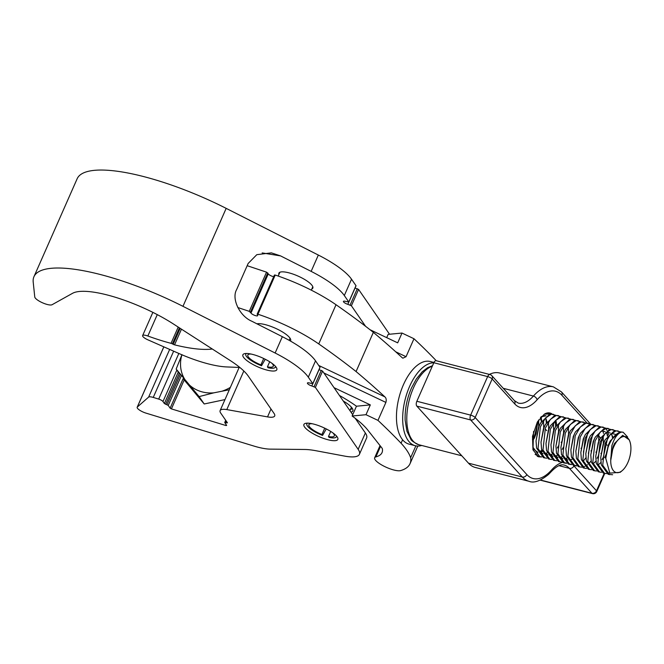 <?xml version="1.0" encoding="UTF-8"?>
<svg xmlns="http://www.w3.org/2000/svg" width="664" height="664" viewBox="0 0 664 664"><rect width="100%" height="100%" fill="white"/><g stroke="black" fill="none" stroke-linecap="round" stroke-linejoin="round"><path stroke-width="1" d="M311.814 288.998A18.542 5.03 -156.2 0 0 312.819 288.101A18.542 5.03 -156.2 0 0 290.857 273.385A18.542 5.03 -156.2 0 0 278.888 273.136A18.542 5.03 -156.2 0 0 278.905 274.481M34.76 296.957A9.645 2.614 -156.2 0 0 46.239 304.195A9.645 2.614 -156.2 0 0 52.091 304.71L72.542 293.314A70.459 19.115 -156.2 0 1 173.213 323.858L230.051 360.428A55.627 15.089 -156.2 0 1 248.22 376.04L274.066 413.456A18.542 5.03 -156.2 0 1 274.697 415.954A18.542 5.03 -156.2 0 1 267.534 416.892L226.797 409.588A18.542 5.03 -156.2 0 0 220.116 410.609A18.542 5.03 -156.2 0 0 220.738 413.108L227.437 422.802L224.731 422.52L226.665 425.416L225.984 425.549L171.42 408.899L170.133 408.169L168.241 405.422L164.373 403.554L162.97 401.529A3.71 1.004 -156.2 0 0 158.704 399.089L153.251 397.421A7.42 2.009 -156.2 0 0 148.62 397.113L137.307 407.049A7.42 2.009 -156.2 0 0 137.182 407.231A7.42 2.009 -156.2 0 0 145.964 413.116L253.797 446.025A37.084 10.06 -156.2 0 0 270.729 449.13L304.734 449.478A55.627 15.089 -156.2 0 1 315.823 450.707L345.57 456.276A37.084 10.06 -156.2 0 0 359.415 454.317A37.084 10.06 -156.2 0 0 358.162 449.329L315.383 387.402L311.814 385.975A3.71 1.004 -156.2 0 1 307.424 383.028A3.71 1.004 -156.2 0 1 309.814 383.078L312.786 383.643L308.312 377.169A55.627 15.089 -156.2 0 0 275.128 353.016L182.965 306.328A124.226 33.698 -156.2 0 0 33.939 276.73A124.226 33.698 -156.2 0 0 33.2 282.051L34.76 296.957M254.851 355.032A18.542 5.03 -156.2 0 0 242.883 354.783A18.542 5.03 -156.2 0 0 264.845 369.491A18.542 5.03 -156.2 0 0 276.813 369.74A18.542 5.03 -156.2 0 0 254.851 355.032M315.873 424.703A18.542 5.03 -156.2 0 0 303.913 424.445A18.542 5.03 -156.2 0 0 325.866 439.161A18.542 5.03 -156.2 0 0 337.835 439.41A18.542 5.03 -156.2 0 0 315.873 424.703M319.882 367.532L312.786 383.643M352.717 414.685L322.579 371.076L319.052 369.657M355.207 418.295L365.366 432.994L358.162 449.329M359.415 454.317L366.619 437.991A37.084 10.06 -156.2 0 0 365.366 432.994M243.821 370.993L226.797 409.588M33.939 276.73L77.148 178.757A124.226 33.698 -156.2 0 1 226.175 208.363L318.338 255.051A55.627 15.089 -156.2 0 1 351.522 279.204L344.317 295.53A55.627 15.089 -156.2 0 0 311.142 271.377L280.598 255.906L271.344 252.859L256.819 254.669L248.162 263.45L236.641 289.57C231.304 298.725 239.638 316.13 251.789 321.218L282.333 336.689L275.128 353.016M319.982 367.317L315.516 360.842A55.627 15.089 -156.2 0 0 282.333 336.689M355.066 288.018L358.593 289.429L351.389 305.764L347.82 304.328A3.71 1.004 -156.2 0 1 343.429 301.39A3.71 1.004 -156.2 0 1 345.819 301.439L348.791 302.004L344.317 295.53M355.896 285.893L348.791 302.004M351.389 305.764L365.573 326.29M358.593 289.429L389.544 334.241M163.859 346.857L137.307 407.049M351.522 279.204L355.995 285.669M212.289 349.007A96.413 26.153 -156.2 0 1 174.541 344.84A1.851 0.506 -156.2 0 1 173.155 344.292L172.366 343.869A1.851 0.506 -156.2 0 0 171.345 343.437A1.851 0.506 -156.2 0 0 171.03 343.338A90.852 24.643 -156.2 0 1 147.84 336.009A6.491 1.76 -156.2 0 0 147.292 335.818A6.491 1.76 -156.2 0 0 142.627 335.577A6.491 1.76 -156.2 0 0 147.864 339.819L179.263 353.638A59.328 16.094 -156.2 0 0 226.466 366.926L239.828 367.466M402.591 439.784L401.073 443.228A119.761 32.486 -156.2 0 1 410.634 457.695A121.811 33.042 -156.2 0 1 410.02 463.713A121.811 33.042 -156.2 0 1 400.575 470.61A14.832 4.025 -156.2 0 1 384.431 466.427A14.832 4.025 -156.2 0 1 374.662 457.778A14.832 4.025 -156.2 0 1 375.89 456.915A74.16 20.119 -156.2 0 0 382.024 452.607A74.16 20.119 -156.2 0 0 382.422 449.055A11.122 3.021 -156.2 0 0 381.8 447.835L367.773 430.064A72.31 19.613 -156.2 0 0 352.127 416.013L356.452 406.219A72.31 19.613 -156.2 0 0 339.437 395.462M386.697 337.636L388.141 334.374L402.002 333.054L413.979 338.74A647.939 175.752 -156.2 0 1 436.265 360.735M290.425 341.047A19.472 5.279 -156.2 0 0 290.624 340.723A19.472 5.279 -156.2 0 0 268.986 325.733A19.472 5.279 -156.2 0 0 256.91 323.816M318.695 365.449L384.879 396.873A647.939 175.752 -156.2 0 0 356.07 371.549A408.335 110.763 -156.2 0 0 318.745 343.927A74.16 20.119 -156.2 0 0 258.088 314.279A74.16 20.119 -156.2 0 0 257.939 314.23L257.142 314.188L257.673 315.259A3.71 1.004 -156.2 0 1 257.723 315.641A3.71 1.004 -156.2 0 1 254.495 315.3A3.71 1.004 -156.2 0 1 250.992 313.034L249.266 311.341L237.77 307.515M395.727 351.804L406.053 356.701L402.89 358.186L402.16 357.688A647.939 175.752 -156.2 0 0 373.351 332.357A408.335 110.763 -156.2 0 0 336.026 304.734A74.16 20.119 -156.2 0 0 275.369 275.095A74.16 20.119 -156.2 0 0 275.228 275.045L274.448 275.12M410.634 457.695L415.863 445.851M406.053 356.701L413.979 338.74M356.07 371.549L373.351 332.357M384.879 396.873C386.216 398.051 386.548 399.902 385.892 402.417L323.907 372.994M401.073 443.228A647.939 175.752 -156.2 0 0 377.965 420.378L385.892 402.417M250.992 313.034L268.273 273.85A3.71 1.004 -156.2 0 0 273.692 276.664M268.273 273.85L266.546 272.157L247.174 265.7M377.965 420.378L365.997 414.701L370.321 404.899L334.058 387.685M369.964 329.693L397.686 342.856L402.002 333.054M370.321 404.899L356.452 406.219M365.997 414.701L352.127 416.013M539.898 452.159A18.916 9.454 104.4 0 0 541.973 451.005M549.501 413.954L544.289 414.203A22.617 11.313 -75.6 0 1 551.9 413.888M555.801 420.196A22.617 11.313 -75.6 0 1 556.598 424.894M551.651 413.846L549.684 413.033L546.555 413.199L550.962 413.788M541.06 416.843L546.049 415.788M545.974 415.805A18.916 9.454 104.4 0 0 540.952 416.959M532.453 439.46L532.901 438.614M537.384 452.267L537.881 452.201M539.458 451.719L541.799 450.341M541.376 421.532L540.479 417.498M534.205 438.423L536.047 433.882L537.832 421.217M546.953 421.831L545.683 417.814M489.36 374.396A48.762 24.377 -75.6 0 1 499.577 373.01L553.386 386.863A48.762 24.377 -75.6 0 0 533.408 396.068A3.71 2.299 41.5 0 1 537.118 399.761A40.786 20.393 -75.6 0 1 514.733 403.886L492.165 378.953L475.167 417.49L526.834 474.561A45.052 22.526 104.4 0 0 551.552 470.004A40.786 20.393 -75.6 0 1 562.383 462.443M540.214 480.155L592.471 493.609A3.71 1.851 -75.6 0 1 591.956 493.277L569.388 468.344A37.084 18.542 104.4 0 0 564.226 465.091C560.872 463.978 556.54 466.161 551.22 471.664A3.71 2.299 41.5 0 0 551.552 470.004M468.485 463.173L522.286 477.026A48.762 24.377 -75.6 0 0 529.067 481.309L475.266 467.456A48.762 24.377 -75.6 0 1 468.485 463.173L416.818 406.102A3.71 1.851 -75.6 0 1 416.843 401.272L433.833 362.735A3.71 1.851 -75.6 0 1 436.173 360.71L489.982 374.562A3.71 1.851 -75.6 0 0 487.642 376.588A3.71 1.004 23.8 0 1 492.165 378.953A3.71 3.046 137.8 0 0 491.808 375.666A3.71 3.71 0 0 0 489.982 374.562M416.818 406.102L470.618 419.947A3.71 1.851 -75.6 0 1 470.643 415.124A3.71 1.004 23.8 0 1 475.167 417.49A3.71 3.046 -42.2 0 1 470.618 419.947L522.286 477.026A3.71 3.046 137.8 0 0 526.834 474.561M541.201 456.94L538.462 456.774L532.968 449.843L532.511 436.298L537.3 422.121L544.289 414.203M545.825 429.625L546.771 430.67M573.464 465.389A40.786 20.393 -75.6 0 1 573.937 465.879L596.504 490.812A3.71 3.046 137.8 0 1 595.533 492.19A3.71 3.046 137.8 0 1 591.956 493.277L540.488 480.031M604.223 473.308L596.504 490.812A3.71 1.004 23.8 0 1 596.787 491.509L596.787 491.509A3.71 3.71 0 0 1 592.471 493.609M555.229 420.835L555.652 426.554M538.62 456.417L537.674 456.475M545.841 418.112L546.331 422.86M541.168 416.917L541.65 421.084M549.576 413.008L551.336 413.805M538.064 456.251L537.234 456.243M246.41 353.48A16.127 4.374 -156.2 0 0 245.705 354.526A16.127 4.374 -156.2 0 0 261.525 365.756L265.235 359.257M275.394 366.262A16.127 4.374 -156.2 0 1 275.095 367.482A16.127 4.374 -156.2 0 1 268.065 367.748L267.443 366.852A13.902 3.768 -156.2 0 0 273.286 366.237A13.902 3.768 -156.2 0 0 271.775 363.158M269.692 361.764L267.443 366.852M263.716 358.502L260.911 364.86L261.525 365.756M251.141 354.061A13.902 3.768 -156.2 0 0 247.846 355.016A13.902 3.768 -156.2 0 0 260.911 364.86M307.44 423.151A16.127 4.374 -156.2 0 0 306.735 424.196A16.127 4.374 -156.2 0 0 322.555 435.426L326.265 428.919M336.416 435.933A16.127 4.374 -156.2 0 1 336.125 437.153A16.127 4.374 -156.2 0 1 329.095 437.418L328.472 436.522A13.902 3.768 -156.2 0 0 334.316 435.908A13.902 3.768 -156.2 0 0 332.797 432.828M330.713 431.434L328.472 436.522M324.738 428.172L321.94 434.53L322.555 435.426M312.171 423.732A13.902 3.768 -156.2 0 0 308.868 424.686A13.902 3.768 -156.2 0 0 321.94 434.53M535.093 454.3L538.512 456.392L541.758 456.94M533.557 431.426L533.051 447.378L539.89 456.741M555.179 415.108L549.999 413.855L540.554 423.043L539.043 426.354L536.039 440.871L536.612 448.134L543.492 457.67L546.729 458.226M557.312 448.051L558.515 445.76M553.469 414.294L551.269 414.228L545.434 418.088L540.38 426.794L538.023 448.665L544.862 458.027M560.15 416.386L554.979 415.133L545.526 424.321L544.015 427.633L541.019 442.158L541.592 449.412L548.464 458.949L551.709 459.505M562.292 449.329L563.495 447.038M558.449 415.573L556.241 415.506L550.414 419.366L545.36 428.081L543.003 449.943L549.842 459.305M565.13 417.673L559.951 416.419L550.506 425.599L548.995 428.919L545.991 443.436L546.563 450.69L553.444 460.235L556.681 460.783M563.421 416.851L561.221 416.784L555.386 420.652L550.331 429.359L547.974 451.221L554.813 460.584M570.102 418.951L564.931 417.697L555.477 426.886L553.967 430.197L550.971 444.714L551.543 451.976L558.416 461.513L561.661 462.069M568.401 418.137L566.193 418.071L560.366 421.93L555.311 430.637L552.954 452.508L559.793 461.87M575.082 420.229L569.903 418.976L560.457 428.164L558.947 431.476L555.942 446L556.515 453.255L563.396 462.791L566.633 463.347M564.093 462.933L566.01 462.933M573.372 419.416L571.173 419.349L565.338 423.209L560.283 431.924L557.926 453.786L564.765 463.148M580.054 421.515L574.883 420.262L565.429 429.442L563.919 432.762L560.922 447.279L561.495 454.533L568.367 464.078L571.613 464.626M569.065 464.219L570.982 464.211M578.352 420.694L576.153 420.636L570.318 424.495L565.263 433.202L562.906 455.064L569.745 464.426M585.034 422.794L579.855 421.54L570.409 430.728L568.899 434.04L565.894 448.557L566.467 455.819L573.347 465.356L576.584 465.912M574.045 465.497L575.962 465.489M583.332 461.032L585.922 457.753M583.332 421.98L581.124 421.914L575.29 425.773L570.235 434.48L567.878 456.351L574.725 465.713M590.005 424.072L584.835 422.819L575.381 432.007L573.87 435.318L570.874 449.843L571.447 457.098L578.327 466.634L581.564 467.19M588.304 423.258L586.104 423.192L580.27 427.052L575.215 435.767L572.858 457.629L579.697 466.991M582.311 467.124L584.37 466.56M585.2 466.178L587.499 464.692M588.586 463.762L591.126 460.965M594.986 425.358L589.806 424.105L580.361 433.285L578.85 436.605L575.854 451.122L576.418 458.376L583.299 467.921L586.536 468.477M597.119 458.301L598.322 456.01L602.588 437.045M593.284 424.537L591.076 424.479L585.25 428.338L580.187 437.045L577.829 458.907L584.677 468.269M599.966 426.637L594.786 425.383L585.333 434.571L583.822 437.883L580.826 452.4L581.398 459.662L588.279 469.199L591.516 469.755M602.099 459.579L603.302 457.288L607.568 438.323M598.256 425.823L596.056 425.757L590.221 429.616L585.167 438.323L582.809 460.194L589.649 469.556M604.937 427.915L599.758 426.661L590.313 435.85L588.802 439.17L585.806 453.686L586.37 460.94L593.251 470.486L596.488 471.033M603.236 427.101L601.028 427.035L595.201 430.903L590.138 439.609L587.781 461.472L594.629 470.834M609.917 429.201L604.738 427.948L595.284 437.128L593.782 440.448L590.777 454.964L591.35 462.219L598.231 471.764L601.468 472.32M608.207 428.38L606.008 428.321L600.173 432.181L595.118 440.888L592.761 462.758L599.6 472.112M614.889 430.479L609.718 429.226L600.264 438.414L598.754 441.726L595.757 456.251L596.322 463.505L603.202 473.042L606.448 473.598M613.187 429.666L610.98 429.6L605.153 433.459L600.09 442.166L597.741 464.036L604.58 473.399M607.186 473.532L609.527 472.851M619.869 431.758L614.69 430.504L605.244 439.692L603.734 443.012L600.729 457.529L601.302 464.783L608.183 474.328L612.623 474.735M618.159 430.944L615.96 430.878L610.125 434.746L605.07 443.452L602.713 465.315L609.552 474.677M533.632 439.352L537.898 422.744M581.017 448.457L581.183 448.026M583.747 438.074L583.805 437.659M583.399 452.167L587.665 433.202M588.37 453.446L592.637 434.48M590.968 451.022L591.134 450.59M593.699 440.639L593.757 440.224M595.94 452.3L596.114 451.869M598.679 441.917L598.82 433.907M600.92 453.587L601.086 453.147M603.518 433.409L602.87 430.986M607.402 436.115L607.004 433.791M604.672 457.645L606.066 454.433M608.498 434.688L607.452 431.268M606.971 430.305L605.535 428.421M612.374 437.393L611.984 435.069M623.139 432.222L619.67 431.791L610.216 440.971L608.705 444.291L605.734 458.143A22.252 11.122 -75.6 0 1 609.22 444.423A22.252 11.122 -75.6 0 1 621.396 432.098L623.139 432.222L627.596 436.987M343.271 401.023A20.767 5.636 23.8 0 1 351.256 407.024A20.767 5.636 23.8 0 1 352.708 409.132A20.767 5.636 23.8 0 1 350.974 412.161M350.368 409.613A18.916 5.129 -156.2 0 0 351.862 408.543A18.916 5.129 -156.2 0 0 351.986 407.912M629.787 441.278L629.24 439.842L622.716 435.31L614.607 443.394L613.196 446.499L610.731 460.467A18.542 9.271 104.4 0 0 622.234 470.602A18.542 9.271 104.4 0 0 627.903 462.426A18.542 9.271 104.4 0 0 629.787 441.278A18.542 9.271 104.4 0 0 613.752 446.789A18.542 9.271 104.4 0 0 610.731 460.467L611.843 445.793C614.291 438.074 617.47 433.509 621.396 432.098M605.734 458.143L609.818 473.133L620.217 472.311L622.234 470.602M538.703 426.877L538.637 419.938M543.683 428.156L543.517 420.652M548.655 429.434L548.489 421.93M533.507 449.171L537.973 452.391M540.106 452.333L542.156 451.611M553.635 430.72L553.469 423.217M540.197 423.757L538.487 427.409L536.039 440.871M538.479 450.458L542.944 453.678M544.189 453.736L547.128 452.889M558.54 432.538L558.441 424.495M545.169 425.035L543.459 428.695L541.019 442.158M543.459 451.736L547.924 454.956M549.161 455.014L552.108 454.168M561.196 442.514L561.42 441.95M563.587 433.277L563.421 425.782M550.506 425.599L548.439 429.973L545.991 443.436M548.431 453.014L552.896 456.243M554.141 456.301L557.079 455.454M568.558 434.563L568.392 427.06M555.477 426.886L553.411 431.251L550.971 444.714M553.411 454.3L557.876 457.521M559.113 457.579L562.059 456.732M560.457 428.164L558.391 432.538L555.942 446M558.382 455.579L562.848 458.799M564.981 458.741L567.031 458.011M565.429 429.442L563.371 433.816L560.922 447.279M563.362 456.865L567.828 460.086M569.961 460.027L572.011 459.297M570.409 430.728L568.342 435.094L565.894 448.557M575.381 432.007L573.322 436.381L570.874 449.843M580.361 433.285L578.294 437.659L575.854 451.122M585.333 434.571L583.274 438.937L580.826 452.4M593.002 463.787L595.957 461.198M603.393 443.527L603.227 436.024M590.313 435.85L588.246 440.224L585.806 453.686M597.982 465.066L600.937 462.476M607.767 435.609L606.199 432.604M605.17 431.675L602.173 431.06L600.795 431.5M595.284 437.128L593.226 441.502L590.777 454.964M612.747 436.887L611.17 433.882M610.15 432.953L607.145 432.339L605.775 432.779M599.907 439.128L598.198 442.788L595.757 456.251M615.121 434.231L612.125 433.617L610.747 434.057M604.879 440.406L603.178 444.067L600.729 457.529M610.216 440.971L608.149 445.345L605.709 458.799M614.549 443.494L613.129 446.631L610.722 458.475M421.731 445.469A42.645 21.323 -75.6 0 1 415.249 445.718L409.024 444.116A42.645 21.323 -75.6 0 1 405.671 380.107A42.645 21.323 -75.6 0 1 430.289 361.515L433.966 362.461M415.249 445.718A42.645 21.323 -75.6 0 1 411.887 381.709A42.645 21.323 -75.6 0 1 433.816 362.776M224.971 399.595L204.213 403.978L183.139 378.688M229.312 389.76L213.816 392.839L199.117 396.599L176.167 369.059L181.969 354.634M204.213 403.978L199.117 396.599M179.23 373.5L176.167 369.059M181.919 354.792A35.524 31.274 -34.6 0 0 184.658 379.152M189.829 385.352A35.524 31.274 -34.6 0 0 213.816 392.839M222.589 390.988A35.524 31.274 -34.6 0 0 230.358 387.386M312.752 383.85L311.814 385.975M321.301 370.338L314.097 386.672M322.579 371.076L315.383 387.402M271.003 409.016L267.534 416.892M318.338 255.051L311.142 271.377M226.175 208.363L182.965 306.328M315.516 360.842L308.312 377.169M348.758 302.211L347.82 304.328M357.307 288.699L350.111 305.025M169.66 349.413L148.62 397.113M173.653 351.165L153.251 397.421M178.832 353.447L158.704 399.089M176.856 370.055L162.97 401.529M178.251 372.081L164.373 403.554M179.463 372.969L165.651 404.285M180.442 374.123L166.954 404.683M181.488 375.376L168.241 405.422M183.53 377.799L170.133 408.169M184.185 379.949L171.42 408.899M226.291 424.869L225.984 425.549M226.15 420.943L225.453 422.536M227.055 422.246L226.756 422.935M280.598 255.906L262.172 252.926M171.03 343.338L178.209 327.07M257.939 314.23L275.228 275.045M174.541 344.84L181.463 329.161M318.745 343.927L336.026 304.734M250.486 312.08L267.766 272.896M249.266 311.341L266.546 272.157M173.155 344.292L180.193 328.348M172.366 343.869L179.429 327.858M147.84 336.009L157.277 314.62M375.89 456.915L380.572 446.283M432.33 366.154A40.786 20.393 104.4 0 0 413.415 388.017A40.786 20.393 104.4 0 0 418.818 444.722C413.772 442.39 411.082 440.498 410.759 439.045L406.932 431.218L405.148 420.279C404.774 409.456 406.874 398.724 411.439 388.083L416.27 379.119L422.229 371.798L427.541 367.723L432.53 365.698M503.246 388.307L533.408 396.068A37.084 18.542 104.4 0 1 518.227 403.073L514.376 400.599A3.71 3.046 137.8 0 1 514.733 403.886M558.972 465.663L569.388 468.344A3.71 3.046 137.8 0 0 573.937 465.879M416.843 401.272L470.643 415.124L487.642 376.588L433.833 362.735M607.095 445.204L605.203 443.112M602.547 440.174L601.501 439.029M600.513 437.933L598.994 436.256M586.901 422.902L561.835 395.204A45.052 22.526 104.4 0 0 537.118 399.761M553.386 386.863L561.47 391.918A3.71 3.046 137.8 0 1 561.835 395.204M320.023 367.466L312.819 383.792M356.028 285.819L348.824 302.153M163.817 346.84L137.182 407.231M225.71 420.295L224.731 422.52M239.156 367.441L220.116 410.609M142.627 335.577L152.861 312.362M257.142 314.188L274.431 275.004M374.662 457.778L380.032 445.594M410.02 463.713L417.805 446.05M461.787 455.786L418.818 444.722M529.067 481.309C533.864 483.317 540.33 481.051 548.472 474.503L551.22 471.664M491.808 375.666L514.376 400.599M604.755 473.44L596.787 491.509M561.47 391.918L590.545 424.03M245.705 354.526L245.788 353.497M279.893 272.248L278.208 276.058M312.802 286.757L311.3 290.16M290.077 338.275L289.172 340.333M275.095 367.482L275.792 366.736M306.735 424.196L306.818 423.167M351.43 407.223L349.92 410.642M336.125 437.153L336.822 436.397M539.857 424.379L540.554 423.043M544.837 425.657L545.526 424.321M599.575 439.751L600.264 438.414M604.547 441.029L605.244 439.692"/></g></svg>

